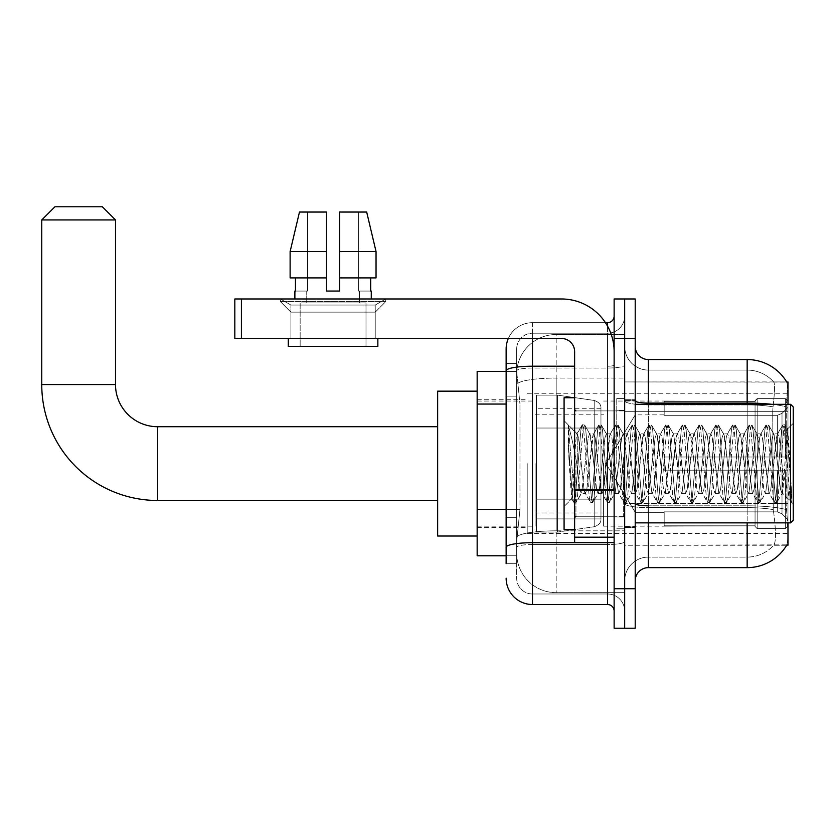 <?xml version="1.0" encoding="UTF-8"?>
<svg xmlns="http://www.w3.org/2000/svg" width="835" height="835" viewBox="0 0 835 835"><rect width="100%" height="100%" fill="white"/><g stroke="black" fill="none" stroke-linecap="round" stroke-linejoin="round"><path stroke-width="0.63" stroke-dasharray="4.17 3.13" d="M787.979 463.592L787.979 533.398L787.979 463.592M527.209 463.592L527.209 533.398L527.209 463.592M506.135 509.413L519.975 509.413L516.834 539.984L519.975 509.413L519.975 404.056L519.975 509.413L477.161 509.413L477.161 555.786L516.761 555.786L516.677 553.156A39.506 39.506 0 0 0 556.183 592.662L624.674 592.662L624.674 530.841L624.674 592.662L556.183 592.662L556.183 530.841L556.183 592.662A39.506 39.506 0 0 1 516.677 553.156L516.677 545.119L516.761 555.786L506.135 555.786M516.834 539.984L516.677 545.119L516.834 539.984M787.979 404.328L787.979 381.939L624.674 381.939L624.674 503.515L624.674 381.939L786.789 382.106C787.572 384.246 787.405 392.502 786.257 406.854A46.092 8.006 180 0 0 747.158 403.086L648.378 403.086L648.378 359.551L747.158 359.551L747.158 505.812A46.092 8.006 180 0 1 786.403 509.621A46.092 8.006 180 0 0 747.158 505.812L747.158 567.643A46.092 46.092 0 0 0 786.914 544.858C788.24 541.424 788.24 531.457 786.914 514.965L786.069 503.515L786.914 514.965C788.24 531.436 788.24 541.404 786.914 544.858L624.674 545.255L624.674 503.515L624.674 545.255L787.979 545.255L787.979 522.867M477.161 463.592L477.161 391.156L477.161 463.592M624.674 334.522L624.674 530.841L624.674 334.522L556.183 334.522L624.674 334.522M787.979 411.321L787.979 503.515L787.979 411.321L624.674 411.321L787.979 411.321M516.729 371.94L519.975 404.056L516.729 371.94A39.506 39.506 0 0 1 556.183 334.522A39.506 39.506 0 0 0 516.729 371.94A39.506 39.506 0 0 1 556.183 334.522L556.183 378.057L624.674 378.057L556.183 378.057L556.183 334.522M506.135 396.155L516.677 396.155L516.677 517.314L516.677 363.496L516.677 396.155L506.135 396.155L506.135 517.314L506.135 371.408L516.761 371.408L477.161 371.408L477.161 509.413M635.205 463.592L635.205 527.47L635.205 463.592M624.674 463.592L624.674 398.399L624.674 463.592M616.762 463.592L616.762 398.399L616.762 463.592M786.685 545.255L773.659 545.255L786.685 545.255M747.158 522.867L747.158 557.102A35.561 35.561 0 0 0 774.003 544.858C775.945 541.424 775.945 531.457 774.003 514.965L773.231 509.621L774.003 514.965C775.945 531.436 775.945 541.404 774.003 544.858A35.561 35.561 0 0 1 747.158 557.102L648.378 557.102L648.378 522.867M624.674 514.965L624.674 400.8L624.674 514.965M635.205 580.816L635.205 346.379L635.205 580.816A13.172 13.172 0 0 1 648.378 567.643L648.378 505.812L648.378 557.102L747.158 557.102L747.158 370.082A35.561 35.561 0 0 1 773.805 382.106L773.805 382.106A35.561 35.561 0 0 0 747.158 370.082L648.378 370.082A23.704 23.704 0 0 1 624.674 346.379L624.674 400.8L624.674 346.379A23.704 23.704 0 0 0 648.378 370.082L648.378 507.638A23.704 4.112 0 0 1 624.674 503.526A23.704 4.112 0 0 0 648.378 507.638L648.378 370.082A23.704 23.704 0 0 1 624.674 346.379M624.674 338.478L624.674 298.972L635.205 298.972L635.205 338.478L624.674 338.478L624.674 298.972L614.132 298.972L614.132 338.478L624.674 338.478L624.674 588.717L624.674 338.478M614.132 338.478L614.132 628.223L624.674 628.223L624.674 588.717L624.674 628.223L635.205 628.223L635.205 338.478M771.853 404.328A46.092 8.006 180 0 1 786.257 406.854L786.069 503.515L786.257 406.854C787.405 392.523 787.572 384.277 786.789 382.106A46.092 46.092 0 0 0 786.685 381.939L773.659 381.939L786.685 381.939A46.092 46.092 0 0 1 786.789 382.106M773.022 406.854C774.713 392.533 774.974 384.288 773.805 382.106C774.974 384.257 774.713 392.513 773.022 406.854L772.73 411.321L773.022 406.854A35.561 6.179 180 0 0 747.158 404.912A35.561 6.179 180 0 1 773.022 406.854M773.231 509.621L772.73 411.321L773.231 509.621A35.561 6.179 180 0 0 747.158 507.638A35.561 6.179 180 0 1 773.231 509.621M747.158 567.643L648.378 567.643M648.378 359.551A13.172 13.172 0 0 1 635.205 346.379M747.158 404.328L747.158 505.812L648.378 505.812L747.158 505.812L747.158 514.965L747.158 370.082A35.561 35.561 0 0 1 773.805 382.106A35.561 35.561 0 0 0 747.158 370.082L648.378 370.082M624.674 580.816A23.704 23.704 0 0 1 648.378 557.102A23.704 23.704 0 0 0 624.674 580.816A23.704 23.704 0 0 1 648.378 557.102M506.135 563.688L516.677 563.688L506.135 563.688L506.135 517.314L516.677 517.314L516.677 563.688L516.677 517.314L506.135 517.314M506.135 578.175A26.344 26.344 0 0 0 532.48 604.519L532.48 593.988A15.802 15.802 0 0 1 516.677 578.175L516.677 370.782L516.677 578.175A15.802 15.802 0 0 0 532.48 593.988L607.546 593.988L607.546 551.841L607.546 604.519A6.586 6.586 0 0 1 614.132 611.105L614.132 316.089L614.132 611.105M624.674 551.841L624.674 365.062L624.674 551.841M614.132 463.592L614.132 516.28L614.132 463.592M624.674 316.089L624.674 365.062L624.674 316.089A17.117 17.117 0 0 1 607.546 333.207A17.117 17.117 0 0 0 624.674 316.089A17.117 17.117 0 0 1 607.546 333.207L607.546 593.988L532.48 593.988L532.48 544.514L607.546 544.514A17.117 2.975 0 0 0 624.674 541.55A17.117 2.975 0 0 1 607.546 544.514L607.546 333.207L532.48 333.207L607.546 333.207M508.338 338.478A26.344 26.344 0 0 1 532.48 322.675L607.546 322.675A6.586 6.586 0 0 0 614.132 316.089A6.586 6.586 0 0 1 607.546 322.675L607.546 551.841L607.546 544.514L532.48 544.514L532.48 333.207L532.48 368.037L607.546 368.037A17.117 2.975 0 0 0 624.674 365.062A17.117 2.975 0 0 1 607.546 368.037L532.48 368.037L532.48 551.841L532.48 542.687L607.546 542.687A6.586 1.148 0 0 0 614.132 541.55A6.586 1.148 0 0 1 609.832 542.614M532.48 604.519L607.546 604.519M574.626 366.21L532.48 366.21A26.344 4.572 180 0 0 506.135 370.782L506.135 363.496L516.677 363.496L506.135 363.496L506.135 547.259A26.344 4.572 180 0 1 532.48 542.687L532.48 322.675A26.344 26.344 0 0 0 506.135 349.009A26.344 26.344 0 0 1 532.48 322.675L605.448 322.675M506.135 547.259L506.135 551.841M516.677 349.009L516.677 370.782L516.677 349.009A15.802 15.802 0 0 1 532.48 333.207A15.802 15.802 0 0 0 516.677 349.009A15.802 15.802 0 0 1 532.48 333.207M624.674 611.105A17.117 17.117 0 0 0 607.546 593.988A17.117 17.117 0 0 1 624.674 611.105A17.117 17.117 0 0 0 607.546 593.988M290.935 305.046L280.393 298.972L385.76 298.972L280.393 298.972L280.393 301.602L385.76 301.602L280.393 301.602L385.76 301.602L280.393 301.602L290.935 312.133L290.935 338.478L375.228 338.478L290.935 338.478L375.228 338.478L290.935 338.478L375.228 338.478L290.935 338.478L375.228 338.478L290.935 338.478L290.935 305.046L375.228 305.046L385.76 298.972L280.393 298.972L385.76 298.972L385.76 301.602L375.228 312.133L290.935 312.133L375.228 312.133L375.228 338.478L375.228 305.046L290.935 305.046L280.393 298.972L385.76 298.972L280.393 298.972L280.393 301.602L290.935 312.133L290.935 338.478L290.935 305.046L375.228 305.046L385.76 298.972L280.393 298.972L385.76 298.972L385.76 301.602L375.228 312.133L290.935 312.133L375.228 312.133L375.228 338.478L375.228 305.046L290.935 305.046M574.626 463.592L574.626 529.453L574.626 463.592M574.626 542.614L614.132 542.614L574.626 542.614L574.626 537.176L574.626 542.614L614.132 542.614L614.132 351.65A52.678 52.678 0 0 0 561.454 298.972L234.823 298.972L241.409 298.972L234.823 298.972L234.823 338.478L234.823 298.972L234.823 338.478L561.454 338.478A13.172 13.172 0 0 1 574.626 351.65L574.626 542.614M574.626 490.5L614.132 490.5L574.626 490.5L614.132 490.5L614.132 351.65A52.678 52.678 0 0 0 561.454 298.972L241.409 298.972L241.409 338.478L561.454 338.478A13.172 13.172 0 0 1 574.626 351.65L574.626 489.362L614.132 489.362L614.132 542.614L614.132 351.65A52.678 52.678 0 0 0 561.454 298.972L241.409 298.972L241.409 338.478L234.823 338.478L561.454 338.478A13.172 13.172 0 0 1 574.626 351.65L574.626 489.362L614.132 489.362L614.132 351.65M366.001 302.917L366.001 346.379L300.151 346.379L366.001 346.379L300.151 346.379L366.001 346.379L366.001 302.917L300.151 302.917L300.151 346.379L300.151 302.917L366.001 302.917M339.668 251.554L376.042 251.554L366.68 212.038L339.668 212.038L339.668 277.898L370.698 277.898L339.668 277.898L339.668 291.06L326.495 291.06L339.668 291.06L326.495 291.06L326.495 277.898L290.121 277.898L326.495 277.898L290.121 277.898L290.121 251.554L290.121 277.898L326.495 277.898L290.121 277.898L290.121 251.554L299.473 212.038L326.495 212.038L307.572 212.038L307.572 291.06L295.454 291.06L295.454 277.898L326.495 277.898L326.495 251.554L290.121 251.554L326.495 251.554L326.495 277.898L295.454 277.898L295.454 291.06L294.88 291.06L307.572 291.06L306.737 291.06L307.572 291.06L307.572 212.038L299.473 212.038L326.495 212.038L326.495 291.06L326.495 212.038L326.495 251.554L326.495 212.038L299.473 212.038L326.495 212.038L307.572 212.038L307.572 291.06L307.572 212.038L326.495 212.038L326.495 291.06L326.495 277.898L326.495 291.06L339.668 291.06L339.668 212.038L358.58 212.038L358.58 291.06L359.415 291.06L358.58 291.06L358.58 212.038L366.68 212.038L339.668 212.038L339.668 277.898L370.698 277.898L370.698 291.06L370.698 277.898L339.668 277.898L376.042 277.898L339.668 277.898L339.668 251.554L376.042 251.554L376.042 277.898L376.042 251.554L339.668 251.554L339.668 212.038L366.68 212.038L339.668 212.038L339.668 291.06L339.668 212.038L358.58 212.038L358.58 291.06L371.272 291.06L371.272 298.972L294.88 298.972L371.272 298.972M359.415 291.06L359.415 302.917L306.737 302.917L359.415 302.917L306.737 302.917L359.415 302.917L359.415 291.06L358.58 291.06L359.415 291.06M306.737 291.06L306.737 302.917L306.737 291.06L307.572 291.06L306.737 291.06M294.88 291.06L294.88 298.972M371.272 291.06L358.58 291.06L358.58 212.038L339.668 212.038L339.668 291.06M377.858 338.478L288.294 338.478L288.294 346.379L377.858 346.379L288.294 346.379L377.858 346.379L377.858 338.478L288.294 338.478M793.25 463.592L793.25 520.226L793.25 406.969L793.25 503.902L793.25 406.969L790.62 404.328L790.62 522.867L790.62 404.328L790.62 522.867L793.25 520.226L793.25 463.592M574.626 529.453L564.084 529.453L564.084 397.742L564.084 506.532L564.084 397.742L574.626 397.742M597.964 463.592L595.178 437.822L593.789 433.835L593.341 434.21L586.817 489.373L585.418 493.36L584.03 489.373L581.243 463.592C579.897 446.464 578.572 436.569 577.256 433.908L581.943 425.067L580.889 429.983L575.315 497.211L573.582 502.127L572.528 497.211L568.207 442.477L568.207 425.547C570.681 432.854 573.541 445.546 576.787 463.592L579.845 489.373L581.243 493.36L579.845 489.373L576.787 463.592C573.541 445.546 570.681 432.854 568.207 425.547L574.616 497.211L576.014 502.419L574.616 497.211L568.207 425.547L569.178 463.592L568.207 442.477L572.528 497.211L573.582 502.127L576.359 502.127L573.927 502.419L575.315 497.211L580.889 429.983L582.287 424.775L576.86 433.803L564.084 420.663L577.256 433.908C576.286 433.762 575.357 443.656 574.48 463.592L571.829 498.787L569.178 463.592L571.589 498.704L573.582 502.127L571.589 498.704L564.084 506.532L571.829 498.787L574.48 463.592C575.357 443.656 576.286 433.762 577.256 433.908L577.256 463.592L577.256 433.908C578.572 436.569 579.897 446.464 581.243 463.592L584.03 489.373L584.98 492.984L590.303 502.127L589.259 497.211L583.675 429.983L582.287 424.775L584.375 424.775L582.987 429.983L577.403 497.211L576.359 502.127L581.682 492.984L585.418 493.36L590.303 502.127L589.259 497.211L583.675 429.983L582.287 424.775L584.375 424.775L582.987 429.983L577.403 497.211L576.359 502.127L581.243 493.36L585.418 493.36L586.817 489.373L592.391 437.822L593.341 434.21L598.674 425.067L597.62 429.983L592.046 497.211L590.648 502.419L592.735 502.419L591.347 497.211L585.773 429.983L584.375 424.775L590.042 434.21L589.604 433.835L588.205 437.822L581.682 492.984L588.205 437.822L589.604 433.835L593.789 433.835L598.674 425.067L597.62 429.983L592.046 497.211L590.648 502.419L592.735 502.419L591.347 497.211L585.773 429.983L584.719 425.067L589.604 433.835L593.789 433.835L595.178 437.822L600.751 489.373L601.711 492.984L597.964 463.592M593.789 463.592L590.042 434.21L591.003 437.822L596.576 489.373L597.964 493.36L596.576 489.373L593.789 463.592M614.696 463.592L611.909 437.822L610.51 433.835L610.072 434.21L603.538 489.373L602.15 493.36L601.711 492.984L607.035 502.127L605.98 497.211L600.407 429.983L598.674 425.067L601.106 424.775L599.707 429.983L594.134 497.211L592.735 502.419L598.403 492.984L602.15 493.36L607.035 502.127L605.98 497.211L600.407 429.983L599.008 424.775L601.106 424.775L599.707 429.983L594.134 497.211L593.08 502.127L597.964 493.36L602.15 493.36L603.538 489.373L609.122 437.822L610.072 434.21L615.395 425.067L614.341 429.983L608.767 497.211L607.035 502.127L609.466 502.419L608.068 497.211L602.494 429.983L601.106 424.775L606.774 434.21L606.325 433.835L604.937 437.822L599.363 489.373L598.403 492.984L599.363 489.373L604.937 437.822L606.325 433.835L610.51 433.835L615.395 425.067L614.341 429.983L608.767 497.211L607.379 502.419L609.466 502.419L608.068 497.211L602.494 429.983L601.44 425.067L606.325 433.835L610.51 433.835L611.909 437.822L618.432 492.984L614.696 463.592M610.51 463.592L606.774 434.21L613.297 489.373L614.696 493.36L613.297 489.373L610.51 463.592M631.417 463.592L628.63 437.822L627.242 433.835L626.793 434.21L620.269 489.373L618.871 493.36L618.432 492.984L623.755 502.127L622.712 497.211L617.128 429.983L615.395 425.067L617.827 424.775L616.439 429.983L610.855 497.211L609.466 502.419L615.134 492.984L618.871 493.36L623.755 502.127L622.712 497.211L617.128 429.983L615.739 424.775L617.827 424.775L616.439 429.983L610.855 497.211L609.811 502.127L614.696 493.36L618.871 493.36L620.269 489.373L625.843 437.822L626.793 434.21L632.126 425.067L631.072 429.983L625.498 497.211L623.755 502.127L626.187 502.419L624.799 497.211L619.226 429.983L617.827 424.775L623.495 434.21L623.056 433.835L621.658 437.822L615.134 492.984L621.658 437.822L623.056 433.835L627.242 433.835L632.126 425.067L631.072 429.983L625.498 497.211L624.1 502.419L626.187 502.419L624.799 497.211L619.226 429.983L618.171 425.067L623.056 433.835L627.242 433.835L628.63 437.822L634.203 489.373L635.164 492.984L631.417 463.592M627.242 463.592L623.495 434.21L624.455 437.822L630.028 489.373L631.417 493.36L630.028 489.373L627.242 463.592M648.148 463.592L645.361 437.822L643.962 433.835L643.524 434.21L636.99 489.373L635.602 493.36L635.164 492.984L640.487 502.127L639.433 497.211L633.859 429.983L632.126 425.067L634.558 424.775L633.16 429.983L627.586 497.211L626.187 502.419L631.865 492.984L635.602 493.36L640.487 502.127L639.433 497.211L633.859 429.983L632.46 424.775L634.558 424.775L633.16 429.983L627.586 497.211L626.532 502.127L631.417 493.36L635.602 493.36L636.99 489.373L642.574 437.822L643.524 434.21L648.847 425.067L647.793 429.983L642.219 497.211L640.487 502.127L642.919 502.419L641.52 497.211L635.946 429.983L634.558 424.775L640.226 434.21L639.787 433.835L638.389 437.822L631.865 492.984L638.389 437.822L639.787 433.835L643.962 433.835L648.847 425.067L647.793 429.983L642.219 497.211L640.831 502.419L642.919 502.419L641.52 497.211L635.946 429.983L634.892 425.067L639.787 433.835L643.962 433.835L645.361 437.822L651.884 492.984L648.148 463.592M643.962 463.592L640.226 434.21L646.749 489.373L648.148 493.36L646.749 489.373L643.962 463.592M664.869 463.592L662.082 437.822L660.694 433.835L660.245 434.21L653.721 489.373L652.323 493.36L651.884 492.984L657.208 502.127L656.164 497.211L650.58 429.983L648.847 425.067L651.279 424.775L649.891 429.983L644.317 497.211L642.919 502.419L648.586 492.984L652.323 493.36L657.208 502.127L656.164 497.211L650.58 429.983L649.192 424.775L651.279 424.775L649.891 429.983L644.317 497.211L643.263 502.127L648.148 493.36L652.323 493.36L653.721 489.373L659.295 437.822L660.245 434.21L665.578 425.067L664.524 429.983L658.951 497.211L657.208 502.127L659.65 502.419L658.251 497.211L652.678 429.983L651.279 424.775L656.947 434.21L656.508 433.835L655.12 437.822L648.586 492.984L655.12 437.822L656.508 433.835L660.694 433.835L665.578 425.067L664.524 429.983L658.951 497.211L657.552 502.419L659.65 502.419L658.251 497.211L652.678 429.983L651.624 425.067L656.508 433.835L660.694 433.835L662.082 437.822L667.656 489.373L668.616 492.984L664.869 463.592M660.694 463.592L656.947 434.21L657.907 437.822L663.481 489.373L664.869 493.36L663.481 489.373L660.694 463.592M681.6 463.592L678.813 437.822L677.415 433.835L676.976 434.21L670.442 489.373L669.054 493.36L668.616 492.984L673.939 502.127L672.885 497.211L667.311 429.983L665.578 425.067L668.01 424.775L666.612 429.983L661.038 497.211L659.65 502.419L665.318 492.984L669.054 493.36L673.939 502.127L672.885 497.211L667.311 429.983L665.913 424.775L668.01 424.775L666.612 429.983L661.038 497.211L659.984 502.127L664.869 493.36L669.054 493.36L670.442 489.373L676.026 437.822L676.976 434.21L682.299 425.067L681.245 429.983L675.672 497.211L673.939 502.127L676.371 502.419L674.983 497.211L669.399 429.983L668.01 424.775L673.678 434.21L673.24 433.835L671.841 437.822L665.318 492.984L671.841 437.822L673.24 433.835L677.415 433.835L682.299 425.067L681.245 429.983L675.672 497.211L674.283 502.419L676.371 502.419L674.983 497.211L669.399 429.983L668.355 425.067L673.24 433.835L677.415 433.835L678.813 437.822L685.337 492.984L681.6 463.592M677.415 463.592L673.678 434.21L680.201 489.373L681.6 493.36L680.201 489.373L677.415 463.592M698.321 463.592L695.534 437.822L694.146 433.835L693.697 434.21L687.174 489.373L685.775 493.36L685.337 492.984L690.67 502.127L689.616 497.211L684.042 429.983L682.299 425.067L684.731 424.775L683.343 429.983L677.769 497.211L676.371 502.419L682.038 492.984L685.775 493.36L690.67 502.127L689.616 497.211L684.042 429.983L682.644 424.775L684.731 424.775L683.343 429.983L677.769 497.211L676.715 502.127L681.6 493.36L685.775 493.36L687.174 489.373L692.747 437.822L693.697 434.21L699.031 425.067L697.976 429.983L692.403 497.211L690.67 502.127L693.102 502.419L691.704 497.211L686.13 429.983L684.731 424.775L690.399 434.21L689.96 433.835L688.572 437.822L682.038 492.984L688.572 437.822L689.96 433.835L694.146 433.835L699.031 425.067L697.976 429.983L692.403 497.211L691.004 502.419L693.102 502.419L691.704 497.211L686.13 429.983L685.076 425.067L689.96 433.835L694.146 433.835L695.534 437.822L701.108 489.373L702.068 492.984L698.321 463.592M694.146 463.592L690.399 434.21L691.359 437.822L696.933 489.373L698.321 493.36L696.933 489.373L694.146 463.592M715.052 463.592L712.265 437.822L710.867 433.835L710.428 434.21L703.905 489.373L702.506 493.36L702.068 492.984L707.391 502.127L706.337 497.211L700.763 429.983L699.031 425.067L701.463 424.775L700.064 429.983L694.49 497.211L693.102 502.419L698.77 492.984L702.506 493.36L707.391 502.127L706.337 497.211L700.763 429.983L699.375 424.775L701.463 424.775L700.064 429.983L694.49 497.211L693.436 502.127L698.321 493.36L702.506 493.36L703.905 489.373L709.479 437.822L710.428 434.21L715.752 425.067L714.708 429.983L709.124 497.211L707.391 502.127L709.823 502.419L708.435 497.211L702.851 429.983L701.463 424.775L707.13 434.21L706.692 433.835L705.293 437.822L698.77 492.984L705.293 437.822L706.692 433.835L710.867 433.835L715.752 425.067L714.708 429.983L709.124 497.211L707.736 502.419L709.823 502.419L708.435 497.211L702.851 429.983L701.807 425.067L706.692 433.835L710.867 433.835L712.265 437.822L718.789 492.984L715.052 463.592M710.867 463.592L707.13 434.21L713.654 489.373L715.052 493.36L713.654 489.373L710.867 463.592M731.773 463.592L728.986 437.822L727.598 433.835L727.16 434.21L726.199 437.822L720.626 489.373L719.238 493.36L718.789 492.984L724.122 502.127L723.068 497.211L717.495 429.983L715.752 425.067L718.183 424.775L716.795 429.983L711.222 497.211L709.823 502.419L715.491 492.984L719.238 493.36L724.122 502.127L723.068 497.211L717.495 429.983L716.096 424.775L718.183 424.775L716.795 429.983L711.222 497.211L710.167 502.127L715.052 493.36L719.238 493.36L720.626 489.373L726.199 437.822L727.16 434.21L732.483 425.067L731.429 429.983L725.855 497.211L724.122 502.127L726.554 502.419L725.156 497.211L719.582 429.983L718.183 424.775L723.851 434.21L723.413 433.835L722.024 437.822L715.491 492.984L722.024 437.822L723.413 433.835L727.598 433.835L732.483 425.067L731.429 429.983L725.855 497.211L724.456 502.419L726.554 502.419L725.156 497.211L719.582 429.983L718.528 425.067L723.413 433.835L727.598 433.835L728.986 437.822L734.56 489.373L735.52 492.984L731.773 463.592M727.598 463.592L723.851 434.21L724.811 437.822L730.385 489.373L731.773 493.36L730.385 489.373L727.598 463.592M748.504 463.592L745.718 437.822L744.319 433.835L743.881 434.21L737.357 489.373L735.959 493.36L735.52 492.984L740.843 502.127L739.789 497.211L734.216 429.983L732.483 425.067L734.915 424.775L733.516 429.983L727.943 497.211L726.554 502.419L732.222 492.984L735.959 493.36L740.843 502.127L739.789 497.211L734.216 429.983L732.827 424.775L734.915 424.775L733.516 429.983L727.943 497.211L726.888 502.127L731.773 493.36L735.959 493.36L737.357 489.373L742.931 437.822L743.881 434.21L749.204 425.067L748.16 429.983L742.576 497.211L740.843 502.127L743.275 502.419L741.887 497.211L736.303 429.983L734.915 424.775L740.582 434.21L740.144 433.835L738.745 437.822L732.222 492.984L738.745 437.822L740.144 433.835L744.319 433.835L749.204 425.067L748.16 429.983L742.576 497.211L741.188 502.419L743.275 502.419L741.887 497.211L736.303 429.983L735.259 425.067L740.144 433.835L744.319 433.835L745.718 437.822L752.241 492.984L748.504 463.592M744.319 463.592L740.582 434.21L747.106 489.373L748.504 493.36L747.106 489.373L744.319 463.592M765.225 463.592L762.438 437.822L761.05 433.835L760.612 434.21L759.652 437.822L754.078 489.373L752.69 493.36L752.241 492.984L757.575 502.127L756.52 497.211L750.947 429.983L749.204 425.067L751.636 424.775L750.247 429.983L744.674 497.211L743.275 502.419L748.943 492.984L752.69 493.36L757.575 502.127L756.52 497.211L750.947 429.983L749.548 424.775L751.636 424.775L750.247 429.983L744.674 497.211L743.62 502.127L748.504 493.36L752.69 493.36L754.078 489.373L759.652 437.822L760.612 434.21L765.935 425.067L764.881 429.983L759.307 497.211L757.575 502.127L760.007 502.419L758.608 497.211L753.034 429.983L751.636 424.775L757.303 434.21L756.865 433.835L755.477 437.822L748.943 492.984L755.477 437.822L756.865 433.835L761.05 433.835L765.935 425.067L764.881 429.983L759.307 497.211L757.909 502.419L760.007 502.419L758.608 497.211L753.034 429.983L751.98 425.067L756.865 433.835L761.05 433.835L762.438 437.822L768.972 492.984L765.225 463.592M761.05 463.592L757.303 434.21L758.264 437.822L763.837 489.373L765.225 493.36L763.837 489.373L761.05 463.592M781.957 463.592L779.17 437.822L777.771 433.835L777.333 434.21L770.809 489.373L769.411 493.36L768.972 492.984L774.295 502.127L773.241 497.211L767.668 429.983L765.935 425.067L768.367 424.775L766.968 429.983L761.395 497.211L760.007 502.419L765.674 492.984L769.411 493.36L774.295 502.127L773.241 497.211L767.668 429.983L766.279 424.775L768.367 424.775L766.968 429.983L761.395 497.211L760.341 502.127L765.225 493.36L769.411 493.36L770.809 489.373L776.383 437.822L777.333 434.21L782.656 425.067L781.612 429.983L776.028 497.211L774.295 502.127L776.727 502.419L775.339 497.211L769.755 429.983L768.367 424.775L774.035 434.21L773.596 433.835L772.198 437.822L765.674 492.984L772.198 437.822L773.596 433.835L777.771 433.835L782.656 425.067L781.612 429.983L776.028 497.211L774.64 502.419L776.727 502.419L775.339 497.211L769.755 429.983L768.711 425.067L773.596 433.835L777.771 433.835L779.17 437.822L782.645 471.504L782.645 493.36L782.645 492.431L781.957 493.36L780.558 489.373L774.035 434.21L780.558 489.373L781.957 493.36L782.645 493.36L787.76 429.075L790.181 463.592L791.757 502.023L789.993 500.363L782.645 471.504L782.645 493.36L790.839 501.501L782.645 471.504L781.957 463.592M791.757 502.419L791.027 502.127L789.973 497.211L784.399 429.983L783 424.775L785.088 424.775L783.7 429.983L778.126 497.211L776.727 502.419L782.395 492.984L781.957 493.36L791.757 502.023L791.027 502.127L789.973 497.211L784.399 429.983L783 424.775L785.088 424.775L783.7 429.983L778.126 497.211L777.072 502.127L782.645 492.431L787.52 428.992L791.757 494.602L786.486 429.983L785.088 424.775L786.486 429.983L791.757 494.602L791.757 502.419L793.25 503.902L791.757 502.419M437.655 536.028L477.161 536.028L437.655 536.028L477.161 536.028L437.655 536.028L437.655 391.156L437.655 536.028L437.655 391.156L437.655 536.028L437.655 391.156L437.655 536.028L437.655 391.156L437.655 536.028L437.655 426.716L157.648 426.716L157.648 500.478A115.898 115.898 0 0 1 41.75 384.57L41.75 219.949L115.501 219.949L41.75 219.949L115.501 219.949L41.75 219.949L115.501 219.949L41.75 219.949L115.501 219.949L41.75 219.949L115.501 219.949L102.329 206.777L54.922 206.777L102.329 206.777L115.501 219.949L115.501 384.57L115.501 219.949L102.329 206.777L54.922 206.777L41.75 219.949L54.922 206.777L102.329 206.777L54.922 206.777L102.329 206.777L115.501 219.949L115.501 384.57L115.501 219.949M664.18 457.006L664.18 463.592L664.18 457.006L777.354 457.006L664.18 457.006L755.059 457.006L755.059 400.727L755.059 457.006L757.168 457.006L757.168 398.608L757.168 457.006L664.18 457.006L664.18 470.178L755.059 470.178L755.059 525.81L755.059 470.178L664.18 470.178L664.18 457.006L664.18 470.178L664.18 457.006L787.979 457.006L787.979 401.249L787.979 457.006L785.349 457.006L785.349 398.608L785.349 457.006L757.168 457.006L787.979 457.006L787.979 407.344L787.979 457.006L664.18 457.006L755.059 457.006L755.059 400.727L755.059 401.385L664.18 401.04L755.059 401.385L755.059 457.006L755.059 400.727L757.168 398.608L755.059 400.727L755.059 457.006L757.168 457.006L757.168 398.608L785.349 398.608L757.168 398.608L757.168 457.006L664.18 457.006L664.18 470.178L787.979 470.178L787.979 525.935L787.979 470.178L785.349 470.178L785.349 528.586L787.979 525.935L785.349 528.586L785.349 470.178L757.168 470.178L757.168 528.586L785.349 528.586L757.168 528.586L757.168 470.178L755.059 470.178L755.059 526.467L757.168 528.586L755.059 526.467L755.059 470.178L787.979 470.178L787.979 525.935L787.979 519.84L782.009 513.828L777.354 511.876L782.009 513.828L787.979 519.84L787.979 470.178L664.18 470.178L755.059 470.178L755.059 525.81L664.18 526.154L755.059 525.81L755.059 526.467L755.059 470.178L664.18 470.178L664.18 457.006L664.18 470.178L664.18 457.006L787.979 457.006L787.979 401.249L785.349 398.608L787.979 401.249L787.979 457.006L785.349 457.006L785.349 398.608L785.349 457.006L757.168 457.006L787.979 457.006L787.979 407.344L782.009 413.367L787.979 407.344L787.979 457.006L664.18 457.006L755.059 457.006L755.059 400.727L755.059 401.385L664.18 401.385L664.18 415.308L777.354 415.308L664.18 415.308L664.18 401.04L755.059 401.385L755.059 457.006L755.059 400.727L757.168 398.608L755.059 400.727L755.059 457.006L757.168 457.006L757.168 398.608L785.349 398.608L757.168 398.608L757.168 457.006L664.18 457.006L664.18 470.178L787.979 470.178L787.979 525.935L787.979 470.178L785.349 470.178L785.349 528.586L787.979 525.935L785.349 528.586L785.349 470.178L757.168 470.178L757.168 528.586L785.349 528.586L757.168 528.586L757.168 470.178L755.059 470.178L755.059 526.467L757.168 528.586L755.059 526.467L755.059 470.178L787.979 470.178L787.979 525.935L787.979 519.84L782.009 513.828L777.354 511.876L664.18 511.876L777.354 511.876L782.009 513.828L787.979 519.84L787.979 470.178L664.18 470.178L755.059 470.178L755.059 525.81L664.18 525.81L664.18 511.876L664.18 526.154L755.059 525.81L755.059 526.467L755.059 470.178L664.18 470.178L664.18 457.006L664.18 470.178L664.18 457.006L787.979 457.006L787.979 401.249L785.349 398.608L787.979 401.249L787.979 457.006L785.349 457.006L785.349 398.608L785.349 457.006L757.168 457.006L787.979 457.006L787.979 407.344L782.009 413.367L777.354 415.308L782.009 413.367L787.979 407.344L787.979 457.006L664.18 457.006L755.059 457.006L755.059 400.727L755.059 401.385L664.18 401.385L664.18 415.308L777.354 415.308L664.18 415.308L664.18 401.04L755.059 401.385L755.059 457.006L755.059 400.727L757.168 398.608L755.059 400.727L755.059 457.006L757.168 457.006L757.168 398.608L785.349 398.608L757.168 398.608L757.168 457.006L664.18 457.006L664.18 470.178L787.979 470.178L787.979 525.935L787.979 470.178L785.349 470.178L785.349 528.586L787.979 525.935L785.349 528.586L785.349 470.178L757.168 470.178L757.168 528.586L785.349 528.586L757.168 528.586L757.168 470.178L755.059 470.178L755.059 526.467L757.168 528.586L755.059 526.467L755.059 470.178L787.979 470.178L787.979 525.935L787.979 519.84L782.009 513.828L777.354 511.876L664.18 511.876L777.354 511.876L782.009 513.828L787.979 519.84L787.979 470.178L664.18 470.178L755.059 470.178L755.059 525.81L664.18 525.81L664.18 511.876L664.18 526.154L755.059 525.81L755.059 526.467L755.059 470.178L664.18 470.178L664.18 457.006L664.18 470.178L664.18 457.006L787.979 457.006L787.979 401.249L785.349 398.608L787.979 401.249L787.979 457.006L785.349 457.006L785.349 398.608L785.349 457.006L757.168 457.006L787.979 457.006L787.979 407.344L782.009 413.367L777.354 415.308L782.009 413.367L787.979 407.344L787.979 457.006L664.18 457.006L755.059 457.006L755.059 400.727L755.059 401.385L664.18 401.385L664.18 415.308L777.354 415.308L664.18 415.308L664.18 401.04L755.059 401.385L755.059 457.006L755.059 400.727L757.168 398.608L755.059 400.727L755.059 457.006L757.168 457.006L757.168 398.608L785.349 398.608L757.168 398.608L757.168 457.006L664.18 457.006L664.18 470.178L787.979 470.178L787.979 525.935L787.979 470.178L785.349 470.178L785.349 528.586L787.979 525.935L785.349 528.586L785.349 470.178L757.168 470.178L757.168 528.586L785.349 528.586L757.168 528.586L757.168 470.178L755.059 470.178L755.059 526.467L757.168 528.586L755.059 526.467L755.059 470.178L787.979 470.178L787.979 525.935L787.979 519.84L782.009 513.828L777.354 511.876L664.18 511.876L777.354 511.876L782.009 513.828L787.979 519.84L787.979 470.178L664.18 470.178L755.059 470.178L755.059 525.81L664.18 525.81L664.18 511.876L664.18 526.154L755.059 525.81L755.059 470.178L664.18 470.178L664.18 457.006M603.601 463.592L603.601 526.154L603.601 463.592M535.11 463.592L535.11 526.154L535.11 463.592M557.498 499.153L557.498 532.083L557.498 499.153L594.196 499.153L557.498 499.153L557.498 532.083L557.498 395.112L557.498 428.031L536.425 428.031L600.96 428.031L536.425 428.031L536.425 395.112L536.425 532.083L536.425 499.153L600.96 499.153L600.96 408.284L600.96 428.042L536.425 428.031L536.425 408.284L536.425 518.911L536.425 499.153L600.96 499.153L600.96 408.284L600.96 428.042L536.425 428.031L536.425 395.112L536.425 532.083L536.425 499.153L600.96 499.153L600.96 408.284L600.96 428.042L536.425 428.031L536.425 408.284L536.425 518.911L536.425 499.153L557.498 499.153L557.498 395.112L557.498 428.031L536.425 428.031L536.425 395.112L536.425 532.083L536.425 499.153L600.96 499.153L600.96 408.284L600.96 428.042L536.425 428.031L536.425 408.284L536.425 518.911L536.425 499.153L600.96 499.153L600.96 408.284L600.96 428.042L536.425 428.031L536.425 395.112L536.425 532.083L536.425 499.153L600.96 499.153L600.96 518.921L536.425 518.911L536.425 499.153L557.498 499.153L557.498 532.083L557.498 395.112L557.498 428.031L536.425 428.031L536.425 408.284L536.425 518.911L536.425 499.153L600.96 499.153L600.96 518.921L536.425 518.911L536.425 395.112L536.425 532.083L536.425 499.153L600.96 499.153L600.96 518.921L536.425 518.911M157.648 500.478A115.898 115.898 0 0 1 41.75 384.57A115.898 115.898 0 0 0 157.648 500.478L437.655 500.478L157.648 500.478A115.898 115.898 0 0 1 41.75 384.57L41.75 219.949L54.922 206.777L102.329 206.777L54.922 206.777L41.75 219.949L41.75 384.57L41.75 219.949M777.354 415.308L782.009 413.367L777.354 415.308L664.18 415.308L777.354 415.308L782.009 413.367L787.979 407.344L787.979 401.249L785.349 398.608L787.979 401.249L787.979 407.344L782.009 413.367L777.354 415.308L664.18 415.308L664.18 401.385L664.18 415.308L777.354 415.308L782.009 413.367L787.979 407.344L787.979 457.006L787.979 401.249L787.979 457.006L785.349 457.006L785.349 398.608L785.349 457.006L757.168 457.006L787.979 457.006L787.979 401.249L785.349 398.608L757.168 398.608L755.059 401.385L757.168 398.608L785.349 398.608L787.979 401.249L787.979 407.344L782.009 413.367L777.354 415.308L777.354 457.006L787.979 457.006L777.354 457.006L777.354 415.308M594.196 428.031L594.196 400.445C598.914 402.063 601.169 404.662 600.96 408.273L600.96 428.031L557.498 428.031L557.498 395.112L557.498 428.031L594.196 428.031L557.498 428.031M664.18 511.876L777.354 511.876L664.18 511.876L664.18 525.81L664.18 511.876L777.354 511.876L782.009 513.828L777.354 511.876L664.18 511.876L664.18 526.154L755.059 525.81L664.18 525.81L664.18 511.876M557.498 463.592L557.498 532.083L557.498 463.592M594.196 499.153L600.96 499.153L600.96 518.921C601.169 522.533 598.914 525.131 594.196 526.749L594.196 499.153L600.96 499.153L600.96 518.921C601.169 522.533 598.914 525.131 594.196 526.749L594.196 499.153L594.196 526.749L594.196 499.153L594.196 526.749L557.498 532.083L536.425 532.083L557.498 532.083L594.196 526.749C598.914 525.131 601.169 522.533 600.96 518.921C601.169 522.533 598.914 525.131 594.196 526.749L557.498 532.083L536.425 532.083L557.498 532.083L594.196 526.749C598.914 525.131 601.169 522.533 600.96 518.921M664.18 415.308L664.18 401.04L755.059 401.385L664.18 401.385L664.18 415.308M755.059 470.178L755.059 526.467L757.168 528.586L785.349 528.586L787.979 525.935L787.979 470.178L787.979 525.935L785.349 528.586L785.349 470.178L785.349 528.586L757.168 528.586L757.168 470.178L757.168 528.586L755.059 526.467L755.059 470.178L757.168 470.178L755.059 470.178M755.059 525.81L755.059 526.467L755.059 525.81M785.349 470.178L757.168 470.178L785.349 470.178M787.979 470.178L787.979 525.935L787.979 519.84L782.009 513.828L787.979 519.84L787.979 470.178L782.009 470.178L787.979 470.178M777.354 470.178L664.18 470.178L664.18 463.592L664.18 470.178L777.354 470.178L777.354 511.876L777.354 470.178M157.648 426.716L437.655 426.716L157.648 426.716L437.655 426.716L437.655 463.592L437.655 391.156L477.161 391.156L437.655 391.156M102.329 206.777L54.922 206.777M614.132 490.5L614.132 542.614M370.698 277.898L376.042 277.898L370.698 277.898L370.698 291.06L358.58 291.06L370.698 291.06M339.668 277.898L376.042 277.898M295.454 277.898L295.454 291.06L307.572 291.06L295.454 291.06M290.121 251.554L326.495 251.554L326.495 212.038L326.495 291.06M326.495 277.898L326.495 251.554M556.183 530.841A39.506 6.857 180 0 0 517.147 536.634A39.506 6.857 180 0 1 556.183 530.841L624.674 530.841L556.183 530.841L556.183 378.057L556.183 530.841M787.979 503.515L624.674 503.515L787.979 503.515M517.7 383.359A39.506 6.857 180 0 1 556.183 378.057A39.506 6.857 180 0 0 517.7 383.359M516.677 553.156A39.506 39.506 0 0 0 556.183 592.662M506.135 404.056L477.161 404.056M635.205 588.717L614.132 588.717M648.378 404.328L648.378 403.086A13.172 2.286 0 0 1 635.205 400.8M635.205 503.526A13.172 2.286 0 0 0 648.378 505.812M747.158 404.912L648.378 404.912A23.704 4.112 0 0 1 624.674 400.8A23.704 4.112 0 0 0 648.378 404.912L747.158 404.912M747.158 507.638L648.378 507.638L747.158 507.638M786.069 411.321L772.73 411.321L786.069 411.321M786.069 503.515L772.73 503.515L786.069 503.515M607.546 542.614L607.546 326.141M532.48 322.675L532.48 338.478M614.132 365.062A6.586 1.148 0 0 1 607.546 366.21A6.586 1.148 -0 0 0 614.132 365.062M532.48 368.037A15.802 2.745 180 0 0 516.677 370.782A15.802 2.745 180 0 1 532.48 368.037M532.48 544.514A15.802 2.745 180 0 0 516.677 547.259A15.802 2.745 180 0 1 532.48 544.514M532.48 593.988A15.802 15.802 0 0 1 516.677 578.175M574.626 537.176L614.132 537.176M623.348 463.592L623.348 516.28L623.348 463.592M575.941 463.592L575.941 516.28L575.941 463.592M115.501 384.57L41.75 384.57M782.009 470.178L782.009 513.828L782.009 470.178M782.009 413.367L782.009 457.006L782.009 413.367M536.425 395.112L557.498 395.112L594.196 400.445C598.914 402.063 601.169 404.662 600.96 408.273L600.96 428.031L600.96 408.273C601.169 404.662 598.914 402.063 594.196 400.445L557.498 395.112L536.425 395.112L557.498 395.112L594.196 400.445C598.914 402.063 601.169 404.662 600.96 408.273L600.96 428.031L600.96 408.273C601.169 404.662 598.914 402.063 594.196 400.445L557.498 395.112L536.425 395.112L557.498 395.112L594.196 400.445L594.196 526.749L594.196 400.445L594.196 526.749L594.196 400.445L594.196 526.749L557.498 532.083L536.425 532.083M614.132 489.362L574.626 489.362M241.409 338.478L241.409 298.972M527.209 393.796L787.979 393.796M477.161 399.725L527.209 399.725M477.161 527.47L527.209 527.47M527.209 533.398L787.979 533.398M624.674 399.725L635.205 399.725L624.674 399.725M616.762 528.785L624.674 528.785L616.762 528.785M624.674 410.256L616.762 410.256L624.674 410.256M624.674 516.938L616.762 516.938L624.674 516.938M616.762 398.399L624.674 398.399L616.762 398.399M624.674 527.47L635.205 527.47L624.674 527.47M614.132 410.914L574.626 410.914L614.132 410.914M614.132 516.28L574.626 516.28L614.132 516.28M635.205 522.867L790.62 522.867M624.674 526.812L635.205 526.812L624.674 526.812M575.941 410.914L623.348 410.914L624.674 409.599L623.348 410.914L575.941 410.914L574.626 409.599M575.941 516.28L623.348 516.28L624.674 517.596L623.348 516.28L575.941 516.28L574.626 517.596M787.52 428.992L793.25 423.293L787.52 428.992M624.674 400.382L635.205 400.382L624.674 400.382M635.205 404.328L790.62 404.328M787.76 429.075L785.432 425.067L787.76 429.075M789.993 500.363L791.027 502.127L789.993 500.363M664.18 512.325L635.205 512.325L664.18 512.325L635.205 512.325L664.18 512.325L635.205 512.325L605.928 463.592L635.205 414.87L605.928 463.592L635.205 512.325L605.928 463.592L635.205 414.87L605.928 463.592L635.205 512.325L605.928 463.592L635.205 414.87L664.18 414.87M603.601 526.154L664.18 526.154M535.11 512.982L603.601 512.982M477.161 526.154L535.11 526.154M477.161 401.04L535.11 401.04M535.11 414.212L603.601 414.212M603.601 401.04L664.18 401.04M600.96 408.273L536.425 408.284"/><path stroke-width="1.25" d="M787.979 404.328L787.979 381.939L786.789 382.106A46.092 46.092 0 0 0 747.158 359.551A46.092 46.092 0 0 1 786.685 381.939A46.092 46.092 0 0 0 747.158 359.551L648.378 359.551A13.172 13.172 0 0 1 635.205 346.379A13.172 13.172 0 0 0 648.378 359.551L648.378 404.328M787.979 522.867L787.979 545.255L786.914 544.858A46.092 46.092 0 0 1 747.158 567.643L648.378 567.643A13.172 13.172 0 0 0 635.205 580.816M506.135 563.688L506.135 370.782L506.135 371.408L477.161 371.408L477.161 555.786L506.135 555.786M624.674 588.717L624.674 628.223L635.205 628.223L635.205 588.717L624.674 588.717L624.674 628.223L614.132 628.223L614.132 588.717L624.674 588.717L624.674 338.478L624.674 588.717M614.132 588.717L614.132 298.972L624.674 298.972L624.674 338.478L624.674 298.972L635.205 298.972L635.205 588.717M532.48 338.478L532.48 604.519L607.546 604.519L607.546 542.614M605.448 322.675L607.546 322.675A6.586 6.586 0 0 0 614.132 316.089M506.135 396.155L506.135 349.009A26.344 26.344 0 0 1 508.338 338.478M506.135 551.841L506.135 517.314M574.626 366.21L532.48 366.21A26.344 4.572 180 0 0 506.135 370.782L506.135 349.009M614.132 611.105A6.586 6.586 0 0 0 607.546 604.519M532.48 604.519A26.344 26.344 0 0 1 506.135 578.175M339.668 291.06L326.495 291.06L339.668 291.06L326.495 291.06L339.668 291.06L339.668 212.038L366.68 212.038L376.042 251.554L376.042 277.898L339.668 277.898M326.495 251.554L290.121 251.554L299.473 212.038L290.121 251.554L299.473 212.038L326.495 212.038L326.495 291.06M437.655 500.478L157.648 500.478L157.648 426.716A42.147 42.147 0 0 1 115.501 384.57L115.501 219.949L41.75 219.949L54.922 206.777L102.329 206.777L115.501 219.949M157.648 426.716A42.147 42.147 0 0 1 115.501 384.57A42.147 42.147 0 0 0 157.648 426.716A42.147 42.147 0 0 1 115.501 384.57A42.147 42.147 0 0 0 157.648 426.716L437.655 426.716M157.648 500.478A115.898 115.898 0 0 1 41.75 384.57L41.75 219.949M477.161 391.156L437.655 391.156L437.655 536.028L477.161 536.028M614.132 542.614L574.626 542.614L574.626 489.362L614.132 489.362M614.132 351.65A52.678 52.678 0 0 0 561.454 298.972L241.409 298.972L241.409 338.478L561.454 338.478A13.172 13.172 0 0 1 574.626 351.65L574.626 489.362M241.409 338.478L234.823 338.478L234.823 298.972L241.409 298.972M294.88 291.06L295.454 291.06L294.88 291.06L294.88 298.972M371.272 291.06L370.698 291.06L371.272 291.06L371.272 298.972M370.698 277.898L370.698 291.06M295.454 291.06L295.454 277.898M288.294 338.478L288.294 346.379L377.858 346.379L377.858 338.478M326.495 277.898L290.121 277.898L290.121 251.554M376.042 277.898L376.042 251.554L339.668 251.554M376.042 251.554L366.68 212.038L376.042 251.554M790.62 404.328L793.25 406.969L793.25 520.226L790.62 522.867L790.62 404.328L635.205 404.328M574.626 397.742L564.084 397.742L564.084 529.453L574.626 529.453M506.135 404.056L477.161 404.056M506.135 509.413L477.161 509.413M648.378 522.867L648.378 567.643M747.158 567.643L747.158 522.867M786.789 382.106A46.092 46.092 0 0 0 747.158 359.551L747.158 403.086L648.378 403.086A13.172 2.286 0 0 1 635.205 400.8M771.853 404.328A46.092 8.006 180 0 0 747.158 403.086L747.158 404.328M635.205 338.478L614.132 338.478M648.378 505.812A13.172 2.286 -0 0 1 635.205 503.526M609.832 542.614A6.586 1.148 0 0 1 607.546 542.687L532.48 542.687A26.344 4.572 180 0 0 506.135 547.259M607.546 326.141L607.546 322.675M41.75 384.57L115.501 384.57M614.132 490.5L574.626 490.5M574.626 537.176L614.132 537.176M635.205 522.867L790.62 522.867M575.941 410.914L574.626 409.599M575.941 516.28L574.626 517.596"/></g></svg>
